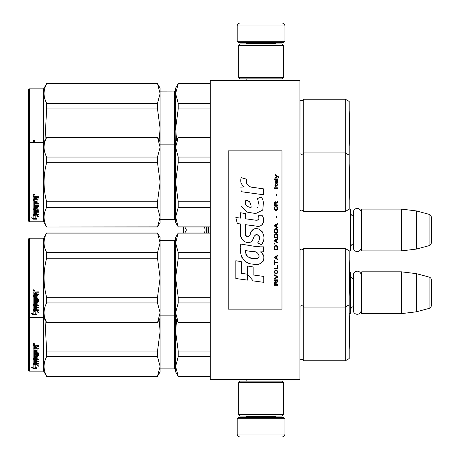 <?xml version="1.0" encoding="UTF-8"?>
<svg xmlns="http://www.w3.org/2000/svg" width="460" height="460" viewBox="0 0 460 460"><rect width="100%" height="100%" fill="white"/><g stroke="black" fill="none" stroke-linecap="round" stroke-linejoin="round"><path stroke-width="0.69" d="M299.897 233.306L299.897 215.809M299.897 379.35L299.897 80.649L210.283 80.649L210.283 379.35L299.897 379.35M263.505 80.649L261.067 80.649C240.948 80.649 240.948 80.649 261.067 80.649M349.18 250.907L350.077 250.907L350.077 209.093L349.18 209.093M350.077 250.907L350.675 250.309L350.675 209.691L350.077 209.093M353.303 216.131A3.582 3.582 147.9 0 1 350.675 212.675M353.303 243.869A3.582 3.582 32.2 0 0 350.675 247.325M361.727 209.093L361.727 250.907L361.129 250.309L361.129 209.691L361.727 209.093L401.453 209.093L416.392 210.927L429.111 214.331L429.111 245.669L416.392 249.073L416.392 210.927M361.727 250.907L401.453 250.907L401.453 209.093M401.453 250.907L416.392 249.073M431.325 217.218L431.325 242.782L431.325 217.218A2.984 2.984 -124.1 0 0 429.111 214.331M431.325 242.782A2.984 2.984 -55.9 0 1 429.111 245.669M349.18 313.634L350.077 313.634L350.077 271.82L349.41 271.82M350.077 313.634L350.675 313.041L350.675 272.418L350.077 271.82M353.303 278.858A3.582 3.582 147.9 0 1 350.675 275.402M353.303 306.596A3.582 3.582 32.2 0 0 350.675 310.051M361.727 271.82L361.727 313.634L361.129 313.041L361.129 272.418L361.727 271.82L401.453 271.82L416.392 273.654L429.111 277.058L429.111 308.395L416.392 311.805L416.392 273.654M361.727 313.634L401.453 313.634L401.453 271.82M401.453 313.634L416.392 311.805M431.325 279.945L431.325 305.509L431.325 279.945A2.984 2.984 -124.1 0 0 429.111 277.058M431.325 305.509A2.984 2.984 -55.9 0 1 429.111 308.395M206.27 227.016L206.27 232.984M204.579 232.984L205.131 230L204.579 227.016M183.402 232.984L183.402 227.016M184.874 227.016L186.403 230L184.874 232.984M205.131 230L186.403 230M237.17 418.778L238.366 417.582L283.768 417.582L284.958 418.778L237.17 418.778L237.17 434.016C237.348 435.827 238.343 436.822 240.154 437M261.067 437L271.521 437M284.958 41.222L237.17 41.222L238.366 42.418L283.768 42.418L284.958 41.222L284.958 25.984C284.786 24.173 283.786 23.178 281.974 23M261.067 23L240.154 23L261.067 23M238.659 414.598L283.469 414.598L281.974 416.093L240.154 416.093L238.659 414.598L238.659 382.634L283.469 382.634L281.974 381.144L240.154 381.144L238.659 382.634M283.469 45.402L238.659 45.402L240.154 43.907L281.974 43.907L283.469 45.402L283.469 77.366L281.974 78.855L240.154 78.855L238.659 77.366L283.469 77.366M361.129 247.641A3.916 3.916 0 0 1 357.219 251.551A3.916 3.916 0 0 1 353.303 247.641L353.303 212.359A3.916 3.916 0 0 1 357.219 208.449A3.916 3.916 0 0 1 361.129 212.359M361.129 310.368A3.916 3.916 0 0 1 357.219 314.278A3.916 3.916 0 0 1 353.303 310.368L353.303 275.091A3.916 3.916 0 0 1 357.219 271.176A3.916 3.916 0 0 1 361.129 275.091M345.299 360.83L349.18 358.587L349.18 250.763L345.299 248.521L345.299 360.83L303.778 360.83A2.392 2.392 0 0 0 300 360.128L299.897 360.232M178.221 376.366L175.634 371.881L175.634 366.447L178.221 376.366L210.283 376.366M160.103 240.453L174.443 240.453L174.443 368.897L160.103 368.897M174.443 368.897A1.196 1.196 -43.7 0 1 175.634 370.093M345.299 248.521L303.778 248.521L303.778 360.795A2.392 2.392 0 0 0 300 360.094L300 360.128M160.103 371.847L157.515 376.332L46.627 376.332L43.608 371.105L29.273 371.105L28.675 370.541L29.273 371.134L29.273 238.217L43.608 238.217L43.608 371.134L46.627 376.366L157.515 376.211L160.103 366.465L160.103 371.881L157.515 376.211M29.273 371.134L43.608 371.134M349.514 331.556L349.203 349.284L349.18 313.789M345.299 99.17L345.299 211.479L349.18 209.237L349.18 101.413L345.299 99.17L303.778 99.17A2.392 2.392 0 0 1 300 99.872L299.897 210.881M303.778 99.17L303.778 99.205A2.392 2.392 0 0 1 300 99.906L299.897 99.803M178.221 83.789L175.634 93.552L175.634 88.119L178.221 83.634L210.283 83.789M175.634 89.907A1.196 1.196 -136.3 0 1 174.443 91.103L160.103 91.103M29.273 88.866L28.675 89.459L28.675 221.191L29.273 221.783L29.273 88.866L43.608 88.866L46.627 83.634L157.515 83.634L160.103 88.119L160.103 93.535L157.515 83.634M43.608 88.866L46.627 83.634M349.18 110.705L349.18 146.211M175.973 239.441L175.634 242.868L175.634 237.469L178.221 232.984L175.634 242.868L175.634 277.794L178.221 297.321L178.221 302.95L175.634 312.714L175.634 331.522L178.221 351.055L178.221 356.684L210.283 356.684M178.221 351.055L210.283 351.055M178.221 376.211L210.283 376.211M178.221 356.684L175.634 366.447L175.973 363.02M176.6 319.786L175.634 331.522L175.973 324.674M175.634 370.058A1.196 1.196 -43.7 0 0 174.443 368.862L160.103 368.862M175.634 331.522L175.634 366.447M349.18 304.825L345.299 307.067L303.778 307.067A2.392 2.392 0 0 0 300 306.36L299.897 360.197M349.18 358.553L345.299 360.795L303.778 360.795M160.103 366.465L160.103 331.487L159.143 319.786M160.103 331.487L160.103 318.119L157.515 322.598L160.103 312.731L160.103 318.119M160.103 366.43L157.515 356.684L157.515 351.055L160.103 331.562M46.627 376.211C43.211 369.702 43.211 363.193 46.627 356.684L46.627 351.055L157.515 351.055M46.627 351.055L45.005 319.792M46.627 356.684L157.515 356.684M35.184 364.642L35.184 365.148L33.154 364.498L36.95 364.498L38.858 366.258L37.007 365.717L37.007 368.397L35.184 367.966L35.184 364.642L34.73 364.498M37.007 367.839L35.184 367.419M36.95 364.107L33.252 364.004M37.007 365.2L37.007 365.717L37.007 365.2L37.99 365.487M34.977 365.085L34.316 364.498M34.977 367.465L34.977 365.211L33.154 364.636L33.154 367.022M33.154 364.636L33.154 367.563L31.274 367.074L33.183 368.494L37.007 368.494L34.977 368.017L34.977 365.211M34.977 367.937L33.183 367.937L32.361 367.362M33.183 368.494L33.183 367.937M36.472 351.975L36.472 350.474L36.472 352.291L37.933 352.136L37.933 349.042L33.154 348.875L33.154 346.098L33.62 345.627L35.276 345.627L35.966 346.328L36.651 345.627L39.042 345.627L39.042 346.518L36.932 346.518L36.472 347.208L36.932 346.518M37.933 349.042L33.154 349.14L33.154 346.098M39.042 352.578L39.042 348.726L39.042 352.9L38.577 353.297L34.264 353.297L34.264 352.969L38.577 352.969L39.042 352.578M39.042 354.229L39.042 355.137L34.264 355.137L34.264 354.781L39.042 354.781L39.042 354.229L34.264 354.229L34.264 353.297M36.472 359.409L39.042 359.087L39.042 356.069L39.042 359.513L36.472 359.835L36.472 360.841L39.042 361.117L34.264 361.117L34.264 361.572L34.264 361.117M35.368 362.974L35.368 361.865L35.368 363.457L34.264 363.354L34.264 361.572L39.042 361.572L39.042 360.841M36.472 361.405L35.368 361.572M36.472 362.974L36.472 361.865L35.368 361.865M39.042 363.457L39.042 364.107L33.154 363.837L33.154 359.513L33.154 363.354L39.042 363.618L36.472 363.457L36.472 361.865M37.933 356.736L36.472 356.736L36.472 356.356L37.933 356.356L37.754 359.179L33.62 359.179L33.154 359.513M36.472 356.736L36.472 358.271L36.006 358.61L33.62 358.61L33.154 357.868L33.154 349.979L33.154 358.271L33.62 358.61M36.472 357.868L33.62 358.202M34.264 359.961L35.368 359.835L35.368 360.841L34.264 360.721L34.264 359.53L34.264 360.278M34.264 346.926L34.264 348.283L35.368 348.283L35.368 346.748L34.264 346.926M35.368 346.518L34.264 346.69M35.368 359.835L35.368 359.409L34.264 359.53M35.368 351.975L35.368 350.474L35.368 352.291L34.442 352.291L34.264 349.979L33.154 349.979M34.264 351.825L34.264 349.979M35.368 357.242L35.368 356.069L35.828 355.701L38.577 355.701L39.042 356.069M33.902 343.275L34.649 344.074L33.902 344.856L33.154 344.074L33.902 343.275M34.644 343.976L33.902 344.655L33.16 343.976M36.932 346.748L39.042 346.748L39.042 345.627M39.042 348.726L38.577 348.283L36.472 348.283L36.472 347.208M35.368 356.069L35.368 357.633L34.264 357.633L34.264 355.137M36.472 350.474L35.368 350.474M28.675 370.507L28.675 316.773L29.273 317.371L43.608 317.371L46.627 322.598L157.515 322.477M34.046 343.93L34.425 343.741L34.046 343.93M349.18 101.447L345.299 99.205L303.778 99.205L303.778 152.933A2.392 2.392 0 0 1 300 153.64L299.897 153.531M175.634 88.153L178.221 83.668L210.283 83.668M175.634 93.552L178.221 103.316L178.221 108.945L175.634 128.478L175.634 93.552L175.973 90.126M175.634 141.881L178.221 137.523L175.634 147.286L175.973 121.624M178.221 103.316L210.283 103.316M174.443 91.103L160.103 91.137M160.103 144.871L174.443 144.871L174.443 91.137A1.196 1.196 -136.3 0 0 175.634 89.941M175.634 128.478L176.6 140.208M178.221 108.945L210.283 108.945M44.999 99.389L46.627 103.316C43.211 96.807 43.211 90.298 46.627 83.789L157.515 83.668L160.103 88.153M160.103 217.149L160.103 222.531L157.515 227.016L160.103 217.149L160.103 182.171L157.515 162.679L157.515 157.05L160.103 147.303L160.103 128.438L157.515 108.945L157.515 103.316L160.103 93.535M160.103 128.438L160.103 93.57M159.143 140.214L160.103 128.512M45.005 140.208L46.627 108.945L157.515 108.945M46.627 108.945L46.627 103.316L157.515 103.316M46.627 83.789L157.515 83.789M28.675 89.493L29.273 88.895L43.608 88.895L43.608 142.629L46.627 137.402L157.515 137.402L160.103 141.881M36.403 142.629L39.042 142.583M33.154 143.054L33.62 142.583L35.523 142.629M33.902 140.225L34.649 141.024L33.902 141.806L33.154 141.024L33.902 140.225M34.644 140.927L33.902 141.605L33.16 140.927M34.046 140.881L34.425 140.691L34.046 140.881M303.778 248.521A2.392 2.392 0 0 1 300 249.222L299.897 306.469M178.221 302.95L210.283 302.95M178.221 297.321L210.283 297.321M175.634 242.868L178.221 252.638L178.221 258.261L175.634 277.794L175.634 312.714L178.221 322.477L210.283 322.477M178.221 322.477L210.283 322.598M175.634 312.714L175.973 309.287M175.634 277.794L175.973 270.94M178.221 233.105L210.283 233.105M178.221 252.638L210.283 252.638M175.634 316.325A1.196 1.196 -43.7 0 0 174.443 315.129L160.103 315.129M174.443 240.453A1.196 1.196 -136.3 0 0 175.634 239.257M178.221 258.261L210.283 258.261M43.608 238.217L46.627 232.984L157.515 232.984L160.103 237.469L160.103 242.851L157.515 232.984M44.999 248.705L46.627 252.638L157.515 252.638L160.103 242.851M160.103 312.731L160.103 277.754L157.515 258.261L157.515 252.638M160.103 277.754L160.103 242.891M160.103 312.697L157.515 302.95L157.515 297.321L160.103 277.828M46.627 322.477C43.211 315.968 43.211 309.459 46.627 302.95L46.627 297.321L157.515 297.321M46.627 297.321C43.211 284.303 43.211 271.285 46.627 258.261L157.515 258.261M46.627 258.261L46.627 252.638C43.211 246.123 43.211 239.614 46.627 233.105L157.515 233.105M46.627 302.95L157.515 302.95M35.184 310.908L35.184 311.414L33.154 310.77L36.95 310.77L38.858 312.524L37.007 311.983L37.007 314.663L35.184 314.232L35.184 310.908L34.73 310.77M37.007 314.105L35.184 313.685M36.95 310.373L33.252 310.27M37.007 311.466L37.007 311.983L37.007 311.466L37.99 311.753M34.977 311.351L34.316 310.77M34.977 313.731L34.977 311.483L33.154 310.902L33.154 313.289M33.154 310.902L33.154 313.835L31.274 313.341L33.183 314.761L37.007 314.761L34.977 314.284L34.977 311.483M34.977 314.203L33.183 314.203L32.361 313.628M33.183 314.761L33.183 314.203M36.472 298.247L36.472 296.74L36.472 298.557L37.933 298.402L37.933 295.308L33.154 295.142L33.154 292.37L33.62 291.899L35.276 291.899L35.966 292.594L36.651 291.899L39.042 291.899L39.042 292.784L36.932 292.784L36.472 293.474L36.932 292.784M37.933 295.308L33.154 295.406L33.154 292.37M39.042 298.845L39.042 294.998L39.042 299.167L38.577 299.563L34.264 299.563L34.264 299.236L38.577 299.236L39.042 298.845M39.042 300.495L39.042 301.403L34.264 301.403L34.264 301.047L39.042 301.047L39.042 300.495L34.264 300.495L34.264 299.563M36.472 305.676L39.042 305.354L39.042 302.335L39.042 305.779L36.472 306.101L36.472 307.108L39.042 307.384L34.264 307.384L34.264 307.838L34.264 307.384M35.368 309.247L35.368 308.131L35.368 309.724L34.264 309.62L34.264 307.838L39.042 307.838L39.042 307.108M36.472 307.671L35.368 307.838M36.472 309.247L36.472 308.131L35.368 308.131M39.042 309.724L39.042 310.373L33.154 310.109L33.154 305.779L33.154 309.62L39.042 309.885L36.472 309.724L36.472 308.131M37.933 303.002L36.472 303.002L36.472 302.622L37.933 302.622L37.754 305.452L33.62 305.452L33.154 305.779M36.472 303.002L36.472 304.537L36.006 304.876L33.62 304.876L33.154 304.135L33.154 296.246L33.154 304.537L33.62 304.876M36.472 304.135L33.62 304.468M34.264 306.228L35.368 306.101L35.368 307.108L34.264 306.987L34.264 305.796L34.264 306.544M34.264 293.192L34.264 294.555L35.368 294.555L35.368 293.014L34.264 293.192M35.368 292.784L34.264 292.962M35.368 306.101L35.368 305.676L34.264 305.796M35.368 298.247L35.368 296.74L35.368 298.557L34.442 298.557L34.264 296.246L33.154 296.246M34.264 298.091L34.264 296.246M35.368 303.508L35.368 302.335L35.828 301.967L38.577 301.967L39.042 302.335M33.902 289.541L34.649 290.34L33.902 291.128L33.154 290.34L33.902 289.541M34.644 290.243L33.902 290.927L33.16 290.243M36.932 293.014L39.042 293.014L39.042 291.899M39.042 294.998L38.577 294.555L36.472 294.555L36.472 293.474M35.368 302.335L35.368 303.905L34.264 303.905L34.264 301.403M36.472 296.74L35.368 296.74M28.675 316.773L28.675 238.809L29.273 238.217M34.046 290.197L34.425 290.007L34.046 290.197M349.203 260.067L349.514 277.794L349.203 295.516L349.18 260.055M349.18 155.175L345.299 152.933L303.778 152.933L303.778 211.479A2.392 2.392 0 0 0 300 210.778M175.634 147.286L178.221 157.05L178.221 162.679L175.634 182.206L175.634 147.286L175.973 143.859M175.973 175.358L175.634 182.206L178.221 201.739L178.221 207.362L210.283 207.362M178.221 201.739L210.283 201.739M178.221 226.895L175.634 222.531L175.634 217.131L178.221 226.895L210.283 226.895M178.221 207.362L175.634 217.131L175.973 213.704M178.221 137.523L210.283 137.523M178.221 157.05L210.283 157.05M175.634 143.675A1.196 1.196 -136.3 0 1 174.443 144.871L174.443 219.546L160.103 219.546M174.443 219.546A1.196 1.196 -43.7 0 1 175.634 220.742M175.634 182.206L175.634 217.131M178.221 162.679L210.283 162.679M345.299 211.479L303.778 211.479M160.103 147.269L157.515 137.402M28.675 143.227L29.273 142.629L43.608 142.629L43.608 221.783L46.627 227.016L157.515 226.895M44.999 153.123L46.627 157.05L157.515 157.05M160.103 182.171L160.103 147.303M160.103 217.108L157.515 207.362L157.515 201.739L160.103 182.246M46.627 226.895C43.211 220.386 43.211 213.877 46.627 207.362L46.627 201.739L157.515 201.739M46.627 201.739C43.211 188.721 43.211 175.697 46.627 162.679L157.515 162.679M46.627 162.679L46.627 157.05C43.211 150.541 43.211 144.032 46.627 137.523L157.515 137.523M46.627 207.362L157.515 207.362M35.184 215.326L35.184 215.832L33.154 215.182L36.95 215.182L38.858 216.942L37.007 216.395L37.007 219.081L35.184 218.649L35.184 215.326L34.73 215.182M37.007 218.523L35.184 218.097M36.95 214.791L33.252 214.688M37.007 215.884L37.007 216.395L37.007 215.884L37.99 216.171M34.977 215.769L34.316 215.182M34.977 218.149L34.977 215.895L33.154 215.32L33.154 217.706M33.154 215.32L33.154 218.247L31.274 217.758L33.183 219.173L37.007 219.173L34.977 218.701L34.977 215.895M34.977 218.615L33.183 218.615L32.361 218.046M33.183 219.173L33.183 218.615M36.472 202.659L36.472 201.158L36.472 202.975L37.933 202.814L37.933 199.726L33.154 199.559L33.154 196.782L33.62 196.311L35.276 196.311L35.966 197.012L36.651 196.311L39.042 196.311L39.042 197.202L36.932 197.202L36.472 197.892L36.932 197.202M37.933 199.726L33.154 199.824L33.154 196.782M39.042 203.262L39.042 199.41L39.042 203.584L38.577 203.981L34.264 203.981L34.264 203.653L38.577 203.653L39.042 203.262M39.042 204.913L39.042 205.821L34.264 205.821L34.264 205.465L39.042 205.465L39.042 204.913L34.264 204.913L34.264 203.981M36.472 210.093L39.042 209.771L39.042 206.753L39.042 210.191L36.472 210.519L36.472 211.525L39.042 211.801L34.264 211.801L34.264 212.255L34.264 211.801M35.368 213.658L35.368 212.543L35.368 214.141L34.264 214.032L34.264 212.255L39.042 212.255L39.042 211.525M36.472 212.089L35.368 212.255M36.472 213.658L36.472 212.543L35.368 212.543M39.042 214.141L39.042 214.791L33.154 214.521L33.154 210.191L33.154 214.032L39.042 214.297L36.472 214.141L36.472 212.543M37.933 207.42L36.472 207.42L36.472 207.034L37.933 207.034L37.754 209.863L33.62 209.863L33.154 210.191M36.472 207.42L36.472 208.955L36.006 209.294L33.62 209.294L33.154 208.547L33.154 200.663L33.154 208.955L33.62 209.294M36.472 208.547L33.62 208.886M34.264 210.645L35.368 210.519L35.368 211.525L34.264 211.404L34.264 210.214L34.264 210.962M34.264 197.61L34.264 198.967L35.368 198.967L35.368 197.432L34.264 197.61M35.368 197.202L34.264 197.374M35.368 210.519L35.368 210.093L34.264 210.214M35.368 202.659L35.368 201.158L35.368 202.975L34.442 202.975L34.264 200.663L33.154 200.663M34.264 202.503L34.264 200.663M35.368 207.926L35.368 206.753L35.828 206.385L38.577 206.385L39.042 206.753M33.902 193.959L34.649 194.758L33.902 195.54L33.154 194.758L33.902 193.959M34.644 194.66L33.902 195.339L33.16 194.66M36.932 197.432L39.042 197.432L39.042 196.311M39.042 199.41L38.577 198.967L36.472 198.967L36.472 197.892M35.368 206.753L35.368 208.317L34.264 208.317L34.264 205.821M36.472 201.158L35.368 201.158M29.273 221.783L43.608 221.783M34.046 194.614L34.425 194.425L34.046 194.614M349.203 164.484L349.514 182.206L349.203 199.933L349.18 164.467M278.513 177.456L278.513 176.83L275.459 174.742L275.459 175.369L276.793 176.306L275.459 177.456L275.459 178.077L277.242 176.617L278.513 177.456M277.495 285.257L277.495 284.631L276.161 284.631L276.161 282.86L277.495 282.026L277.495 281.296L276.034 282.233L275.649 281.503L275.017 281.503L274.568 282.233L274.505 285.257L277.495 285.257M274.505 280.456L277.495 280.456L277.495 279.835L274.505 279.835L274.505 280.456M274.505 278.996L277.495 277.328L277.495 276.494L274.505 274.821L274.505 275.448L277.11 276.908L274.505 278.369L274.505 278.996M274.505 271.486L274.953 273.677L275.523 273.987L277.046 273.677L277.495 272.32L277.046 270.129L275.207 269.916L274.505 271.486M274.505 268.352L274.505 268.979L277.495 268.979L277.495 265.224L277.11 265.224L277.11 268.352L274.505 268.352M277.495 256.036L277.495 255.415L274.505 257.082L274.505 257.916L277.495 259.589L277.495 258.963L276.73 258.543L276.73 256.456L277.495 256.036M277.046 245.709L276.477 245.393L274.953 245.709L274.505 247.066L274.505 249.567L277.495 249.567L277.495 247.066L277.046 245.709M274.953 244.559L274.505 243.622L274.953 244.559M274.505 241.115L277.495 242.782L277.495 242.155L276.73 241.742L276.73 239.654L277.495 239.234L277.495 238.608L274.505 240.281L274.505 241.115M277.305 234.33L276.477 233.599L274.953 233.916L274.505 235.273L274.505 237.774L277.495 237.774L277.305 234.33M277.305 229.321L276.477 228.591L274.953 228.902L274.505 230.259L274.505 232.766L277.495 232.766L277.305 229.321M276.414 217.735L276.414 216.275L276.098 216.275L276.098 217.735L276.414 217.735M274.505 188.41L277.495 188.41L277.495 187.783L274.505 187.783L274.505 188.41M277.432 181.418L277.495 180.274L275.776 180.584L275.459 182.361L275.839 183.609L275.839 181.108L276.161 181.004L276.224 182.775L276.73 183.609L277.368 183.195L277.432 181.418M274.827 260.423L274.505 260.423L274.505 264.385L274.827 264.385L274.827 262.717L277.495 262.717L277.495 262.091L274.827 262.091L274.827 260.423M277.495 223.583L274.505 225.25L274.505 226.084L277.495 227.757L277.495 227.131L276.73 226.711L276.73 224.624L277.495 224.21L277.495 223.583M276.983 186.116L277.495 184.655L276.857 185.593L275.712 185.593L275.459 184.448L275.459 185.593L274.953 185.593L274.953 186.116L275.459 186.116L275.459 186.95L275.712 186.116L276.983 186.116M277.046 206.465L276.73 206.362L277.046 209.179L276.477 209.806L275.08 209.495L274.89 207.822L275.27 206.362L274.695 206.885L274.568 209.283L275.207 210.329L276.477 210.433L277.305 209.702L277.495 207.822L277.046 206.465M277.495 204.901L276.161 204.901L276.161 203.124L277.495 202.291L277.495 201.56L276.034 202.498L275.649 201.767L275.017 201.767L274.568 202.498L274.505 205.528L277.495 205.528L277.495 204.901M276.414 195.718L276.414 194.258L276.098 194.258L276.098 195.718L276.414 195.718M277.495 179.434L277.495 178.917L274.505 178.917L274.505 179.434L277.495 179.434M253.333 187.536C248.049 186.863 245.864 184.103 246.773 179.256L241.218 177.669C240.011 181.435 241.052 184.523 244.335 186.927L240.919 187.117L241.178 191.688L263.505 194.77L263.505 188.864L251.263 187.099M261.24 196.909L257.548 198.536L261.24 196.909L262.913 199.807M245.393 233.588L245.393 224.681L256.013 226.067C262.355 228.131 265.713 220.426 262.303 215.74L258.158 215.74C259.595 218.546 258.877 220.047 255.99 220.242L245.387 218.759L245.387 213.589L240.54 212.75L240.54 218.126L235.842 217.488L237.302 223.514L240.54 223.957L240.54 233.588C239.252 240.367 249.745 246.79 253.017 239.177C254.11 235.169 256.07 233.921 258.899 235.439C259.894 238.153 259.457 240.666 257.594 242.966L261.688 244.766C265.495 238.475 264.569 233.249 258.899 229.091C254.805 227.827 251.982 229.212 250.441 233.243C250.384 237.141 244.662 238.389 245.393 233.588L246.583 236.785M260.366 246.842L253.08 246.094L240.821 244.053C238.521 252.937 242.679 264.149 253.333 264.138C261.251 267.404 268.347 256.611 260.366 251.913L263.54 251.735L263.54 246.842L260.366 246.842M247.641 266.018L247.641 274.223L253.126 280.882L263.735 282.331L263.735 276.42L253.126 274.959L253.126 266.967L247.641 266.018M235.813 278.513L247.589 280.123L247.589 274.212L241.299 273.326L241.299 261.683L235.813 260.734L235.813 278.513M281.974 150.845L228.206 150.845L228.206 309.154L281.974 309.154L281.974 150.845M249.952 186.611L248.837 185.92M247.043 184.224L246.428 182.666M240.885 182.275L241.161 183.04M257.548 198.536L259.147 205.258M258.238 206.965L257.036 207.604M241.5 206.638L247.308 212.135L255.708 213.543L262.758 210.07L263.505 201.762M261.688 244.766L263.655 240.258M263.879 236.802L263.62 234.87M262.171 231.639L261.59 230.908M254.518 228.769L251.66 230.983M249.423 235.457L248.751 236.457M248.452 236.71L247.814 236.986M252.511 240.218L253.822 237.739M254.972 235.486L255.3 235.048M255.846 234.588L256.577 234.301M256.812 234.272L259.394 236.773M259.44 238.297L259.187 239.781M241.299 237.601L241.862 238.855M243.921 241.276L245.128 241.994M247.077 242.569L247.992 242.65M250.2 242.282L251.505 241.448M258.158 215.74L258.819 217.517M257.83 220.07L256.68 220.271M256.835 226.153L257.784 226.199M259.354 226.13L260.527 225.797M261.849 225.032L262.608 224.279M263.339 222.6L263.586 220.277M255.495 246.439L253.558 246.169M258.555 264.126L260.538 263.574M262.993 261.51L263.482 260.44M263.867 258.255L263.839 257.301M263.666 256.226L262.424 253.724M240.66 248.4L240.448 251.16M240.873 254.863L241.885 257.496M246.445 262.045L247.595 262.648M250.355 207.31L248.555 206.81M246.209 205.505L245.088 203.441M245.048 203.222L245.082 201.744M246.847 200.267L247.923 200.451M249.078 201.158L249.906 202.434M250.309 203.475L250.683 204.809M253.333 251.677C258.307 250.689 262.108 258.986 255.409 258.681C249.067 258.928 245.795 256.237 245.6 250.608L254.851 251.982M256.864 252.718L257.381 253.017M258.681 254.104L259.124 255.053M259.21 255.823L259.152 256.289M259.124 256.824L258.192 258.037M256.502 258.675L256.111 258.698M254.443 258.583L252.258 258.267M250.723 257.928L248.331 257.025M246.6 255.702L245.611 253.799M245.473 252.661L245.513 251.39M275.776 284.631L274.827 284.631L275.207 282.026L275.712 282.336L275.776 284.631M274.89 271.486L275.27 270.543L276.73 270.543L277.11 271.486L276.92 273.05L275.27 273.257L274.89 271.486M276.477 256.559L276.477 258.439L274.758 257.502L276.477 256.559M274.89 247.066L275.27 246.123L276.73 246.123L277.11 248.94L274.89 248.94L274.89 247.066M276.477 239.758L276.477 241.638L274.758 240.695L276.477 239.758M274.89 235.273L275.27 234.33L276.73 234.33L277.11 237.147L274.89 237.147L274.89 235.273M274.89 230.259L275.27 229.321L276.73 229.321L277.11 232.139L274.89 232.139L274.89 230.259M276.793 181.004L277.242 181.941L276.983 183.091L276.414 182.148L276.414 181.004L276.793 181.004M276.477 224.727L276.477 226.607L274.758 225.67L276.477 224.727M275.776 204.901L274.827 204.901L275.207 202.291L275.712 202.607L275.776 204.901M251.091 207.425C246.497 206.994 244.662 204.769 245.582 200.744C249.355 200.514 251.194 202.739 251.091 207.425M208.495 227.016L208.495 232.984M207.954 227.016L207.954 232.984M246.876 416.093L246.876 416.392L275.252 416.392L276.448 417.582M284.958 418.778L284.958 434.016L237.17 434.016M275.252 43.907L275.252 43.608L246.876 43.608L245.68 42.418M237.17 41.222L237.17 25.984L284.958 25.984M38.577 353.297L38.577 352.969M36.006 358.61L36.006 358.202M38.577 299.563L38.577 299.236M36.006 304.876L36.006 304.468M38.577 203.981L38.577 203.653M36.006 209.294L36.006 208.886M246.157 379.35L246.157 381.144M275.971 379.35L275.971 381.144M275.252 416.093L275.252 416.392M246.876 416.392L245.68 417.582M284.958 434.016C284.786 435.827 283.791 436.822 281.974 437M246.157 80.649L246.157 78.855M275.971 80.649L275.971 78.855M246.876 43.907L246.876 43.608M275.252 43.608L276.448 42.418M237.17 25.984C237.348 24.173 238.343 23.178 240.154 23M283.469 414.598L283.469 382.634M238.659 45.402L238.659 77.366M46.627 376.366L157.515 376.366M210.283 83.634L178.221 83.634M349.514 128.444L349.203 110.716M210.283 376.332L178.221 376.332L175.634 371.847M37.933 356.466L36.472 356.466M349.203 313.8L349.514 331.522L349.18 349.261M349.18 110.739L349.514 128.478L349.203 146.199M175.634 318.119L178.221 322.598M210.283 232.984L178.221 232.984M46.627 322.598L157.515 322.598M37.933 302.732L36.472 302.732M210.283 227.016L178.221 227.016M210.283 137.402L178.221 137.402M46.627 227.016L157.515 227.016M37.933 207.149L36.472 207.149"/></g></svg>
